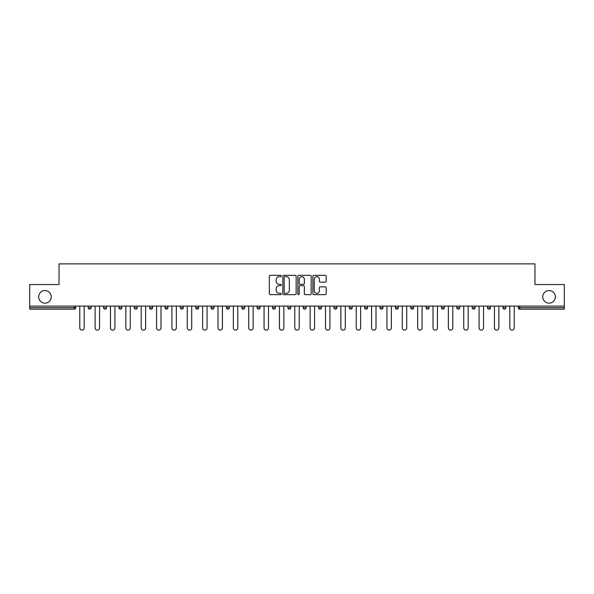 <?xml version="1.0" encoding="UTF-8"?>
<svg xmlns="http://www.w3.org/2000/svg" width="594" height="594" viewBox="0 0 594 594"><rect width="100%" height="100%" fill="white"/><g stroke="black" fill="none" stroke-linecap="round" stroke-linejoin="round"><path stroke-width="0.89" d="M51.262 296.852A6.304 6.304 0 0 1 44.958 303.155A6.304 6.304 0 0 1 38.662 296.852A6.304 6.304 0 0 1 44.958 290.548A6.304 6.304 0 0 1 51.262 296.852M555.338 296.852A6.304 6.304 0 0 1 549.042 303.155A6.304 6.304 0 0 1 542.738 296.852A6.304 6.304 0 0 1 549.042 290.548A6.304 6.304 0 0 1 555.338 296.852M281.252 276.002A0.676 0.676 0 0 0 280.568 275.326L270.307 275.326A0.965 0.965 0 0 0 269.334 276.292L269.334 293.688A0.965 0.965 0 0 0 270.307 294.654L280.568 294.654A0.676 0.676 0 0 0 281.252 293.978A0.676 0.676 0 0 0 280.568 293.302L279.239 293.302A3.089 3.089 0 0 1 276.151 290.206L276.151 288.758A3.089 3.089 0 0 1 279.239 285.662L280.568 285.662A0.676 0.676 0 0 0 281.252 284.986A0.676 0.676 0 0 0 280.568 284.311L279.239 284.311A3.089 3.089 0 0 1 276.151 281.222L276.151 279.767A3.089 3.089 0 0 1 279.239 276.678L280.568 276.678A0.676 0.676 0 0 0 281.252 276.002M325.245 282.135A0.965 0.965 0 0 0 326.21 281.17L326.21 276.292A0.965 0.965 0 0 0 325.245 275.326L313.84 275.326A0.965 0.965 0 0 0 312.875 276.292L312.875 293.688A0.965 0.965 0 0 0 313.84 294.654L325.245 294.654A0.965 0.965 0 0 0 326.21 293.688L326.21 287.793A0.965 0.965 0 0 0 325.245 286.828L320.359 286.828A0.965 0.965 0 0 0 319.394 287.793L319.394 290.711A2.584 2.584 0 0 1 316.81 293.302A2.584 2.584 0 0 1 314.226 290.711L314.226 279.262A2.584 2.584 0 0 1 316.81 276.678A2.584 2.584 0 0 1 319.394 279.262L319.394 281.17A0.965 0.965 0 0 0 320.359 282.135L325.245 282.135M29.7 306.11L29.7 284.548L59.036 284.548L59.036 263.87L534.964 263.87L534.964 284.548L564.3 284.548L564.3 306.11L29.7 306.11L29.7 307.685L74.302 307.685L74.302 306.11M296.154 276.292A0.965 0.965 0 0 0 295.188 275.326L283.784 275.326A0.965 0.965 0 0 0 282.818 276.292L282.818 293.688A0.965 0.965 0 0 0 283.784 294.654L295.188 294.654A0.965 0.965 0 0 0 296.154 293.688L296.154 276.292M298.812 275.326L310.217 275.326A0.965 0.965 0 0 1 311.182 276.292L311.182 293.688A0.965 0.965 0 0 1 310.217 294.654L305.338 294.654A0.965 0.965 0 0 1 304.366 293.688L304.366 286.635A0.965 0.965 0 0 0 303.4 285.662L300.163 285.662A0.965 0.965 0 0 0 299.198 286.635L299.198 293.978A0.676 0.676 0 0 1 298.522 294.654A0.676 0.676 0 0 1 297.846 293.978L297.846 276.292A0.965 0.965 0 0 1 298.812 275.326M74.302 309.162A1.478 1.478 0 0 0 75.78 307.685L74.302 307.685L74.302 309.162A1.478 1.478 0 0 0 75.78 307.685L75.78 306.11L75.78 307.685A1.478 1.478 0 0 1 74.302 309.162L29.7 309.162L29.7 307.685M564.3 306.11L564.3 309.162L519.698 309.162A1.478 1.478 0 0 1 518.22 307.685L518.22 306.11M88.179 306.11L88.179 307.685L88.179 306.11M89.657 309.162A1.478 1.478 0 0 1 88.179 307.685A1.478 1.478 0 0 0 89.657 309.162A1.478 1.478 0 0 0 91.134 307.685L91.134 306.11L91.134 307.685A1.478 1.478 0 0 1 89.657 309.162A1.478 1.478 0 0 1 88.179 307.685L91.134 307.685A1.478 1.478 0 0 1 89.657 309.162M103.542 306.11L103.542 307.685L103.542 306.11M106.497 306.11L106.497 307.685A1.478 1.478 0 0 1 105.019 309.162A1.478 1.478 0 0 1 103.542 307.685A1.478 1.478 0 0 0 105.019 309.162A1.478 1.478 0 0 0 106.497 307.685A1.478 1.478 0 0 1 105.019 309.162A1.478 1.478 0 0 1 103.542 307.685L106.497 307.685M118.897 307.685A1.478 1.478 0 0 0 120.374 309.162A1.478 1.478 0 0 0 121.852 307.685A1.478 1.478 0 0 1 120.374 309.162A1.478 1.478 0 0 0 121.852 307.685L121.852 306.11L121.852 307.685L118.897 307.685A1.478 1.478 0 0 0 120.374 309.162A1.478 1.478 0 0 1 118.897 307.685L118.897 306.11M134.259 306.11L134.259 307.685L134.259 306.11M137.214 306.11L137.214 307.685L137.214 306.11M149.614 307.685A1.478 1.478 0 0 0 151.091 309.162A1.478 1.478 0 0 0 152.569 307.685A1.478 1.478 0 0 1 151.091 309.162A1.478 1.478 0 0 0 152.569 307.685L152.569 306.11L152.569 307.685L149.614 307.685A1.478 1.478 0 0 0 151.091 309.162A1.478 1.478 0 0 1 149.614 307.685L149.614 306.11M167.931 306.11L167.931 307.685A1.478 1.478 0 0 1 166.454 309.162A1.478 1.478 0 0 1 164.976 307.685L164.976 306.11M181.809 309.162A1.478 1.478 0 0 0 183.286 307.685L183.286 306.11L183.286 307.685A1.478 1.478 0 0 1 181.809 309.162A1.478 1.478 0 0 1 180.331 307.685L180.331 306.11M198.648 306.11L198.648 307.685A1.478 1.478 0 0 1 197.171 309.162A1.478 1.478 0 0 1 195.693 307.685L195.693 306.11M214.003 306.11L214.003 307.685A1.478 1.478 0 0 1 212.526 309.162A1.478 1.478 0 0 1 211.048 307.685L211.048 306.11M227.888 309.162A1.478 1.478 0 0 0 229.366 307.685L229.366 306.11L229.366 307.685A1.478 1.478 0 0 1 227.888 309.162A1.478 1.478 0 0 1 226.411 307.685L226.411 306.11M244.721 306.11L244.721 307.685A1.478 1.478 0 0 1 243.243 309.162A1.478 1.478 0 0 1 241.765 307.685L241.765 306.11M257.128 306.11L257.128 307.685L257.128 306.11M260.083 306.11L260.083 307.685A1.478 1.478 0 0 1 258.605 309.162A1.478 1.478 0 0 1 257.128 307.685L260.083 307.685A1.478 1.478 0 0 1 258.605 309.162M275.438 306.11L275.438 307.685L272.483 307.685A1.478 1.478 0 0 0 273.96 309.162A1.478 1.478 0 0 1 272.483 307.685L272.483 306.11M289.323 309.162A1.478 1.478 0 0 0 290.8 307.685L290.8 306.11L290.8 307.685A1.478 1.478 0 0 1 289.323 309.162A1.478 1.478 0 0 1 287.845 307.685L287.845 306.11M306.155 306.11L306.155 307.685A1.478 1.478 0 0 1 304.677 309.162A1.478 1.478 0 0 1 303.2 307.685L303.2 306.11M321.517 306.11L321.517 307.685A1.478 1.478 0 0 1 320.04 309.162A1.478 1.478 0 0 1 318.562 307.685L318.562 306.11M336.872 306.11L336.872 307.685A1.478 1.478 0 0 1 335.395 309.162A1.478 1.478 0 0 1 333.917 307.685L333.917 306.11M349.279 307.685L352.235 307.685A1.478 1.478 0 0 1 350.757 309.162A1.478 1.478 0 0 0 352.235 307.685L352.235 306.11L352.235 307.685A1.478 1.478 0 0 1 350.757 309.162A1.478 1.478 0 0 1 349.279 307.685L349.279 306.11M367.589 306.11L367.589 307.685A1.478 1.478 0 0 1 366.112 309.162A1.478 1.478 0 0 1 364.634 307.685L364.634 306.11M379.997 306.11L379.997 307.685L379.997 306.11M382.952 306.11L382.952 307.685L382.952 306.11M395.352 306.11L395.352 307.685L395.352 306.11M398.307 306.11L398.307 307.685A1.478 1.478 0 0 1 396.829 309.162A1.478 1.478 0 0 1 395.352 307.685L398.307 307.685A1.478 1.478 0 0 1 396.829 309.162M410.714 306.11L410.714 307.685L410.714 306.11M413.669 306.11L413.669 307.685L413.669 306.11M426.069 306.11L426.069 307.685L426.069 306.11M429.024 306.11L429.024 307.685A1.478 1.478 0 0 1 427.546 309.162A1.478 1.478 0 0 1 426.069 307.685A1.478 1.478 0 0 0 427.546 309.162A1.478 1.478 0 0 0 429.024 307.685A1.478 1.478 0 0 1 427.546 309.162A1.478 1.478 0 0 1 426.069 307.685L429.024 307.685M444.386 306.11L444.386 307.685A1.478 1.478 0 0 1 442.909 309.162A1.478 1.478 0 0 1 441.431 307.685L441.431 306.11M459.741 306.11L459.741 307.685L456.786 307.685A1.478 1.478 0 0 0 458.264 309.162A1.478 1.478 0 0 1 456.786 307.685L456.786 306.11M475.103 306.11L475.103 307.685A1.478 1.478 0 0 1 473.626 309.162A1.478 1.478 0 0 1 472.148 307.685L472.148 306.11M487.503 306.11L487.503 307.685L487.503 306.11M490.458 306.11L490.458 307.685A1.478 1.478 0 0 1 488.981 309.162A1.478 1.478 0 0 1 487.503 307.685A1.478 1.478 0 0 0 488.981 309.162A1.478 1.478 0 0 1 487.503 307.685L490.458 307.685A1.478 1.478 0 0 1 488.981 309.162M505.821 306.11L505.821 307.685A1.478 1.478 0 0 1 504.343 309.162A1.478 1.478 0 0 1 502.866 307.685L502.866 306.11M135.736 309.162A1.478 1.478 0 0 1 134.259 307.685A1.478 1.478 0 0 0 135.736 309.162A1.478 1.478 0 0 0 137.214 307.685A1.478 1.478 0 0 1 135.736 309.162A1.478 1.478 0 0 1 134.259 307.685L137.214 307.685A1.478 1.478 0 0 1 135.736 309.162M273.96 309.162A1.478 1.478 0 0 0 275.438 307.685A1.478 1.478 0 0 1 273.96 309.162A1.478 1.478 0 0 1 272.483 307.685M381.474 309.162A1.478 1.478 0 0 1 379.997 307.685L382.952 307.685A1.478 1.478 0 0 1 381.474 309.162A1.478 1.478 0 0 0 382.952 307.685A1.478 1.478 0 0 1 381.474 309.162M412.191 309.162A1.478 1.478 0 0 1 410.714 307.685A1.478 1.478 0 0 0 412.191 309.162A1.478 1.478 0 0 0 413.669 307.685A1.478 1.478 0 0 1 412.191 309.162A1.478 1.478 0 0 1 410.714 307.685L413.669 307.685M458.264 309.162A1.478 1.478 0 0 0 459.741 307.685A1.478 1.478 0 0 1 458.264 309.162A1.478 1.478 0 0 1 456.786 307.685M519.698 306.11L519.698 309.162A1.478 1.478 0 0 1 518.22 307.685L564.3 307.685M284.845 276.678A0.676 0.676 0 0 0 284.17 277.353L284.17 292.627A0.676 0.676 0 0 0 284.845 293.302L286.249 293.302A3.089 3.089 0 0 0 289.345 290.206L289.345 279.767A3.089 3.089 0 0 0 286.249 276.678L284.845 276.678M304.366 279.314A2.584 2.584 0 0 0 301.782 276.73A2.584 2.584 0 0 0 299.198 279.314L299.198 283.345A0.965 0.965 0 0 0 300.163 284.311L303.4 284.311A0.965 0.965 0 0 0 304.366 283.345L304.366 279.314M79.767 327.918L79.767 306.11L79.767 327.918A2.213 2.213 0 0 0 81.979 330.13A2.213 2.213 0 0 0 84.192 327.918L84.192 306.11M95.122 327.918L95.122 306.11L95.122 327.918A2.213 2.213 0 0 0 97.334 330.13A2.213 2.213 0 0 0 99.554 327.918L99.554 306.11M110.484 327.918L110.484 306.11L110.484 327.918A2.213 2.213 0 0 0 112.697 330.13A2.213 2.213 0 0 0 114.909 327.918L114.909 306.11M125.839 327.918L125.839 306.11L125.839 327.918A2.213 2.213 0 0 0 128.052 330.13A2.213 2.213 0 0 0 130.272 327.918L130.272 306.11M141.201 327.918L141.201 306.11L141.201 327.918A2.213 2.213 0 0 0 143.414 330.13A2.213 2.213 0 0 0 145.627 327.918L145.627 306.11M156.556 327.918L156.556 306.11L156.556 327.918A2.213 2.213 0 0 0 158.769 330.13A2.213 2.213 0 0 0 160.989 327.918L160.989 306.11M171.918 327.918L171.918 306.11L171.918 327.918A2.213 2.213 0 0 0 174.131 330.13A2.213 2.213 0 0 0 176.344 327.918L176.344 306.11M187.273 327.918L187.273 306.11L187.273 327.918A2.213 2.213 0 0 0 189.486 330.13A2.213 2.213 0 0 0 191.706 327.918L191.706 306.11M202.636 327.918L202.636 306.11L202.636 327.918A2.213 2.213 0 0 0 204.848 330.13A2.213 2.213 0 0 0 207.061 327.918L207.061 306.11M217.991 327.918L217.991 306.11L217.991 327.918A2.213 2.213 0 0 0 220.203 330.13A2.213 2.213 0 0 0 222.423 327.918L222.423 306.11M233.353 327.918L233.353 306.11L233.353 327.918A2.213 2.213 0 0 0 235.566 330.13A2.213 2.213 0 0 0 237.778 327.918L237.778 306.11M248.708 327.918L248.708 306.11L248.708 327.918A2.213 2.213 0 0 0 250.92 330.13A2.213 2.213 0 0 0 253.141 327.918L253.141 306.11M264.07 327.918L264.07 306.11L264.07 327.918A2.213 2.213 0 0 0 266.283 330.13A2.213 2.213 0 0 0 268.495 327.918L268.495 306.11M279.425 327.918L279.425 306.11L279.425 327.918A2.213 2.213 0 0 0 281.638 330.13A2.213 2.213 0 0 0 283.858 327.918L283.858 306.11M294.787 327.918L294.787 306.11L294.787 327.918A2.213 2.213 0 0 0 297 330.13A2.213 2.213 0 0 0 299.213 327.918L299.213 306.11M310.142 327.918L310.142 306.11L310.142 327.918A2.213 2.213 0 0 0 312.362 330.13A2.213 2.213 0 0 0 314.575 327.918L314.575 306.11M325.505 327.918L325.505 306.11L325.505 327.918A2.213 2.213 0 0 0 327.717 330.13A2.213 2.213 0 0 0 329.93 327.918L329.93 306.11M340.859 327.918L340.859 306.11L340.859 327.918A2.213 2.213 0 0 0 343.08 330.13A2.213 2.213 0 0 0 345.292 327.918L345.292 306.11M356.222 327.918L356.222 306.11L356.222 327.918A2.213 2.213 0 0 0 358.434 330.13A2.213 2.213 0 0 0 360.647 327.918L360.647 306.11M371.577 327.918L371.577 306.11L371.577 327.918A2.213 2.213 0 0 0 373.797 330.13A2.213 2.213 0 0 0 376.009 327.918L376.009 306.11M386.939 327.918L386.939 306.11L386.939 327.918A2.213 2.213 0 0 0 389.152 330.13A2.213 2.213 0 0 0 391.364 327.918L391.364 306.11M402.294 327.918L402.294 306.11L402.294 327.918A2.213 2.213 0 0 0 404.514 330.13A2.213 2.213 0 0 0 406.727 327.918L406.727 306.11M417.656 327.918L417.656 306.11L417.656 327.918A2.213 2.213 0 0 0 419.869 330.13A2.213 2.213 0 0 0 422.082 327.918L422.082 306.11M433.011 327.918L433.011 306.11L433.011 327.918A2.213 2.213 0 0 0 435.231 330.13A2.213 2.213 0 0 0 437.444 327.918L437.444 306.11M448.373 327.918L448.373 306.11L448.373 327.918A2.213 2.213 0 0 0 450.586 330.13A2.213 2.213 0 0 0 452.799 327.918L452.799 306.11M463.728 327.918L463.728 306.11L463.728 327.918A2.213 2.213 0 0 0 465.948 330.13A2.213 2.213 0 0 0 468.161 327.918L468.161 306.11M479.091 327.918L479.091 306.11L479.091 327.918A2.213 2.213 0 0 0 481.303 330.13A2.213 2.213 0 0 0 483.516 327.918L483.516 306.11M494.446 327.918L494.446 306.11L494.446 327.918A2.213 2.213 0 0 0 496.666 330.13A2.213 2.213 0 0 0 498.878 327.918L498.878 306.11M509.808 327.918L509.808 306.11L509.808 327.918A2.213 2.213 0 0 0 512.021 330.13A2.213 2.213 0 0 0 514.233 327.918L514.233 306.11M166.454 309.162A1.478 1.478 0 0 0 167.931 307.685L164.976 307.685M183.286 307.685L180.331 307.685M197.171 309.162A1.478 1.478 0 0 0 198.648 307.685L195.693 307.685M212.526 309.162A1.478 1.478 0 0 0 214.003 307.685L211.048 307.685M229.366 307.685L226.411 307.685M243.243 309.162A1.478 1.478 0 0 0 244.721 307.685L241.765 307.685M290.8 307.685L287.845 307.685M304.677 309.162A1.478 1.478 0 0 0 306.155 307.685L303.2 307.685M320.04 309.162A1.478 1.478 0 0 0 321.517 307.685L318.562 307.685M335.395 309.162A1.478 1.478 0 0 0 336.872 307.685L333.917 307.685M366.112 309.162A1.478 1.478 0 0 0 367.589 307.685L364.634 307.685M442.909 309.162A1.478 1.478 0 0 0 444.386 307.685L441.431 307.685M473.626 309.162A1.478 1.478 0 0 0 475.103 307.685L472.148 307.685M504.343 309.162A1.478 1.478 0 0 0 505.821 307.685L502.866 307.685M519.698 309.162A1.478 1.478 0 0 1 518.22 307.685"/></g></svg>
